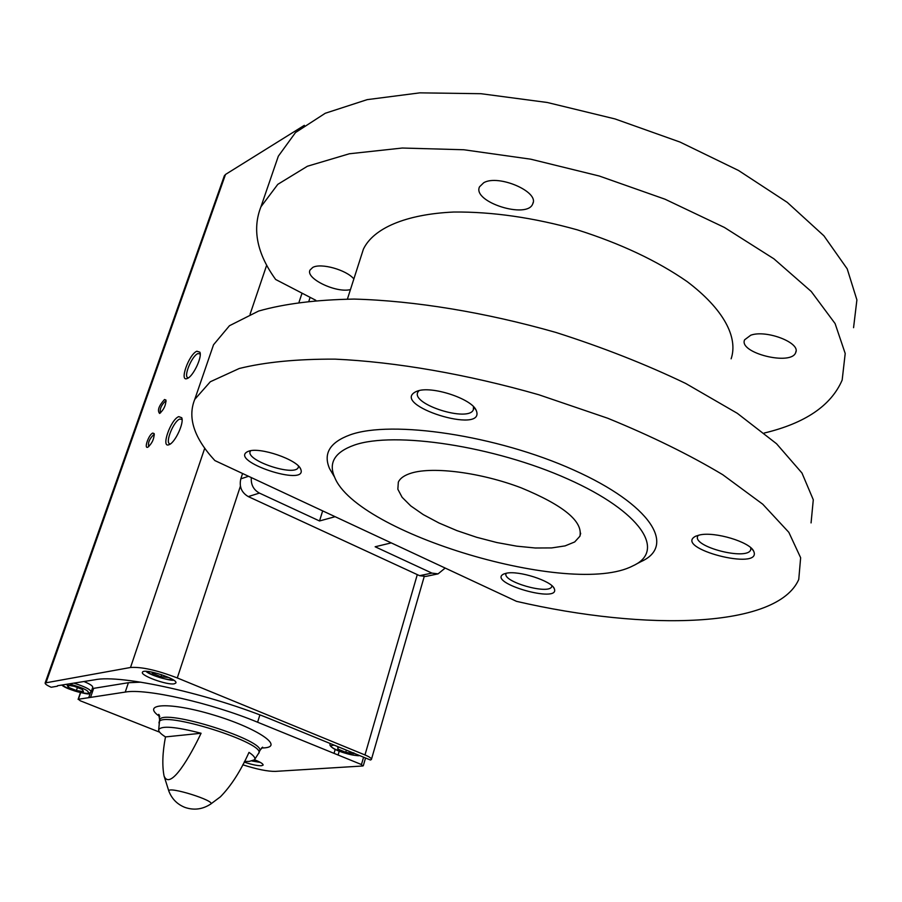 <?xml version="1.0" encoding="UTF-8"?>
<svg xmlns="http://www.w3.org/2000/svg" width="902" height="902" viewBox="0 0 902 902"><rect width="100%" height="100%" fill="white"/><g stroke="black" fill="none" stroke-linecap="round" stroke-linejoin="round"><path stroke-width="1.35" d="M411.628 473.009C404.581 475.117 400.161 478.161 398.334 482.142L397.85 489.234L402.112 497.295L410.748 505.898L423.263 514.602L438.947 522.98L457.021 530.658L476.617 537.276L496.822 542.53L516.699 546.161L535.303 547.999L551.708 547.92L565.092 545.89L574.687 541.955L579.885 536.262C583.166 521.48 563.558 505.323 521.063 487.79C481.172 472.614 433.512 466.402 411.628 473.009M445.182 568.057L438.079 573.864L431.911 573.097L375.142 546.77L391.254 542.891M335.116 516.688L319.522 520.973L322.668 510.882M308.958 300.907L310.119 297.344M438.079 573.864L425.71 576.446L419.588 575.679L248.287 496.596C241.533 492.605 239.041 486.697 240.811 478.861L242.582 473.505M299.069 302.057L302.035 293.161M315.801 300.298L275.662 279.485C256.969 253.609 252.064 229.379 260.937 206.795L277.793 184.346L307.424 166.239L349.367 153.768L402.281 148.029L463.82 149.755L530.759 159.192L599.221 176.003L665.078 199.229L724.396 227.439L773.905 258.818L811.225 291.459L835.083 323.547L845.208 353.494L842.164 380.069C831.159 405.584 805.182 423.241 764.219 433.039M516.519 601.352L214.868 460.572C194.054 438.011 187.345 417.615 194.753 399.394L210.324 381.749L239.267 368.49C265.064 362.097 296.972 358.985 335.003 359.131C395.628 361.894 467.033 374.217 538.731 394.726L607.734 418.246C651.289 436.038 689.635 454.867 722.784 474.734L762.765 504.218L788.833 532.327L800.638 557.729L798.755 579.456C777.501 628.13 646.599 631.445 516.519 601.352M750.735 335.217L744.612 339.806C738.287 352.919 791.629 366.189 795.722 352.468C800.852 342.805 766.226 329.467 750.735 335.217M483.776 182.689L479.526 186.804C471.983 201.901 527.569 219.569 532.778 203.739C539.385 191.799 498.524 174.142 483.776 182.689M353.866 278.921C346.334 269.833 320.898 262.73 312.757 267.432L310.006 270.07C305.304 278.493 336.22 293.308 350.45 289.587M731.127 358.827C738.434 337.224 723.381 308.912 687.065 281.537C657.175 260.802 620.599 243.585 577.359 229.863C533.51 217.619 492.357 211.677 453.909 212.026C405.607 214.18 373.293 228.375 363.382 249.2L361.51 255.052M811.067 522.912L813.288 499.764L801.968 473.02L776.543 443.739L737.317 413.319L685.667 383.44C645.809 364.318 602.57 347.315 555.948 332.455C485.118 312.261 414.39 300.727 354.136 299.081C316.298 299.735 284.468 303.715 258.626 311.043L229.469 325.723L213.526 344.778L211.124 351.746M853.563 327.685L856.9 299.915L847.203 268.852L823.898 235.794L787.266 202.375L738.535 170.489L680.04 142.076L615.006 118.929L547.288 102.49L480.958 93.707L419.858 92.85L367.193 99.637L325.272 113.257L295.495 132.549L278.323 156.193L275.426 164.638M635.933 564.269L641.074 561.585C676.579 545.823 650.827 504.477 573.706 470.021C497.002 435.373 391.648 419.734 350.032 434.888C329.816 442.341 323.006 453.627 329.613 468.736L334.642 477.226M506.236 573.255L503.666 574.044C486.201 582.624 561.089 604.205 554.268 588.611C551.629 580.877 518.413 570.233 506.236 573.255M699.648 534.965L695.69 536.194C672.385 548.123 762.979 571.62 753.677 551.19C749.968 541.933 714.734 531.357 699.648 534.965M416.961 391.243L416.093 391.581C388.717 404.863 486.494 435.519 476.256 410.466C471.938 398.65 430.84 385.301 416.961 391.243M248.354 451.327L247.813 451.541C227.845 460.832 308.202 487.576 300.761 469.209C297.739 459.67 259.246 446.501 248.354 451.327M354.306 445.103C334.901 452.037 328.317 462.67 334.541 477C356.132 533.488 571.868 597.801 632.776 565.904C666.465 550.942 641.356 511.716 567.764 478.996C494.567 446.118 394.242 430.998 354.306 445.103M319.522 520.973L259.415 493.09C253.507 489.797 250.801 484.633 251.308 477.575M250.666 450.752L250.282 451.35C245.006 460.403 295.112 477.079 298.291 467.371L298.506 466.12M419.013 390.656L417.806 392.235C411.019 404.423 468.961 422.587 473.37 409.666L473.505 406.689M698.261 535.292L697.742 536.126C691.924 546.601 747.172 560.931 750.712 549.814L750.847 547.807M506.259 573.244L506.146 573.469C501.501 581.486 549.092 595.196 551.753 586.593L551.923 585.748M339.208 751.231L338.092 755.019L361.454 764.546L363.585 757.195M335.183 749.449L334.022 753.362L257.6 722.22C210.831 702.838 145.594 688.17 125.243 692.082L90.538 697.393L93.65 688.35L128.4 682.713L125.243 692.082M57.378 686.197L51.166 687.256C46.915 685.351 44.908 683.919 45.145 682.949L130.508 667.491C141.411 666.702 157.004 670.186 177.288 677.943L364.972 754.951C369.561 756.891 371.703 758.402 371.41 759.473L370.474 760.014L273.937 720.472C210.414 693.976 121.048 674.065 94.699 679.804L57.536 685.734M90.538 697.393L78.384 699.253L80.278 700.786L159.609 732.165M88.734 697.674L90.358 692.928M304.357 125.333L225.5 174.458L224.305 175.924M174.221 683.817C167.129 685.34 139.911 675.418 142.471 672.216C143.734 667.818 178.821 679.229 175.822 683.039L174.221 683.817M244.532 761.446L249.245 761.423L254.409 759.834C255.785 758.199 253.981 755.718 248.997 752.392C240.53 771.221 230.98 786.037 220.381 796.838L210.707 804.054M201.078 733.258C175.608 726.685 161.481 725.49 158.696 729.662C158.414 731.454 160.669 733.878 165.483 736.911L201.078 733.258C190.897 754.839 170.377 791.268 164.063 776.013C162.044 765.482 162.518 752.448 165.483 736.911M242.785 764.783C256.912 769.316 267.793 771.514 275.403 771.379L362.751 765.99L361.454 764.546M196.85 351.216C188.811 354.441 178.957 382.403 187.289 378.468C193.005 376.664 202.386 357.102 199.894 352.197L196.85 351.216M178.776 416.623C170.579 419.441 160.466 448.824 169.181 444.63C175.056 442.702 184.335 422.801 181.73 417.739L178.776 416.623M164.502 399.518C158.775 405.9 157.14 410.545 159.62 413.454C163.803 409.756 165.912 405.28 165.945 400.026L164.502 399.518M152.776 433.073C148.762 434.426 143.598 449.252 147.883 447.178C152.088 443.434 154.186 438.913 154.174 433.614L152.776 433.073M254.488 759.755C260.452 762.111 263.328 763.904 263.091 765.144L261.388 765.753C257.318 765.798 251.59 764.58 244.194 762.089M334.022 753.362L338.092 755.019M154.366 434.854L153.52 434.843C149.394 438.947 147.804 442.859 148.762 446.558L148.807 446.58M166.115 401.266L165.246 401.277C161.154 405.381 159.564 409.237 160.5 412.857L160.533 412.868M182.08 419.441L179.791 419.047C173.68 421.02 164.852 442.747 169.745 443.852L170.388 443.942M200.21 353.888L197.854 353.607C191.833 355.907 183.264 376.664 187.909 377.724L188.462 377.814M93.65 688.35L92.286 688.621M140.825 682.171L128.4 682.713M84.19 681.608C90.155 684.144 92.996 686.072 92.703 687.392L91.203 691.766M67.176 685.159L68.259 687.29L76.388 690.526L83.48 691.654L82.454 689.534L74.291 686.287L67.176 685.159M68.902 685.441L68.259 687.29M77.425 687.538L76.388 690.526M151.931 672.091L152.291 673.185L160.996 676.737L168.832 677.526M152.618 672.227L152.291 673.185M161.672 674.719L160.996 676.737M339.626 747.375L337.855 747.093L337.788 749.043L345.737 752.291L353.787 753.61L353.843 752.843M346.368 750.137L345.737 752.291M338.34 747.172L337.788 749.043M254.037 760.172L256.63 760.611M301.708 294.041L302.768 293.533M240.811 478.861L248.546 476.279M248.287 496.596L259.415 493.09M419.588 575.679L431.911 573.097M259.877 714.936L257.6 722.22M78.384 699.253L80.661 692.68M364.972 754.951L417.288 574.63M46.07 682.487L225.5 174.458M168.967 791.449L168.854 791.133C167.095 785.518 217.145 801.19 210.538 804.167C202.454 809.398 193.93 810.481 184.955 807.414C177.254 804.347 171.876 798.924 168.854 791.133L164.074 776.036M159 723.1L159.045 722.457C159.496 709.197 270.002 744.139 258.31 753.779L254.714 759.383M177.288 677.943L240.394 486.189M130.508 667.491L204.754 448.159M250.068 314.246L266.688 265.165M159.812 716.594C140.171 703.278 169.756 701.722 213.21 714.88C256.675 727.813 284.773 746.676 264.139 747.893L261.433 748.017M159.451 720.382L159.631 719.83C162.585 707.754 268.311 741.196 259.483 751.355L258.615 753.271M69.736 684.077C83.954 688.079 90.042 691.203 88.013 693.458C79.015 692.928 70.435 690.199 62.283 685.272M74.359 683.288C85.138 686.715 90.73 689.59 91.147 691.913L88.746 693.537C91.891 695.498 67.424 690.255 62.035 685.238M173.376 679.973C163.589 679.375 154.535 676.5 146.237 671.347M334.36 745.221L333.379 745.255C322.984 745.875 351.825 757.139 359.075 755.312M260.204 762.325L252.109 761.006M580.674 533.251L579.885 536.262M278.323 156.193L260.937 206.795M213.526 344.778L194.753 399.394M363.382 249.2L347.417 299.058M334.541 477L329.613 468.736M533.138 202.488L532.778 203.739M796.015 351.182L795.722 352.468M298.472 466.808L298.291 467.371M299.892 467.721L300.761 469.209M473.663 408.64L473.37 409.666M474.553 407.862L476.256 410.466M750.949 548.766L750.712 549.814M752.121 549.036L753.677 551.19M551.911 585.984L551.753 586.593M553.411 587.281L554.268 588.611M371.466 759.27L424.199 576.626M45.145 682.949L224.384 175.687M159.428 715.32L158.718 714.339L159.631 719.83L158.696 729.662M363.292 765.753L365.547 757.996M78.102 699.388L80.436 692.635M262.583 747.149L259.675 750.746M181.945 418.483L181.73 417.739M200.097 352.93L199.894 352.197M145.989 671.347C150.803 676.026 172.97 681.382 173.59 680.108M330.436 743.609L330.346 743.891C329.185 744.939 330.459 746.608 334.168 748.919C343.842 754.117 360.473 756.586 359.368 755.459M252.053 761.017L260.362 762.404"/></g></svg>
